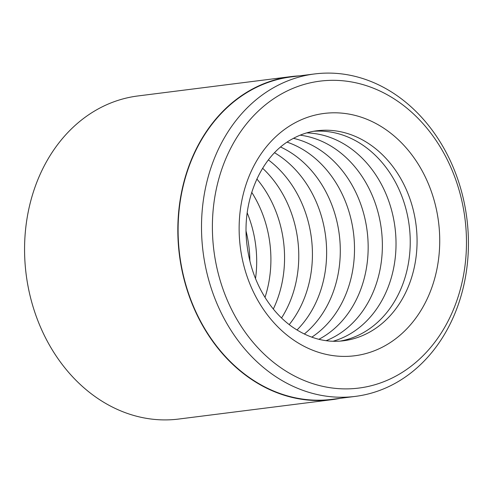 <?xml version="1.0" encoding="UTF-8"?>
<svg xmlns="http://www.w3.org/2000/svg" width="493" height="493" viewBox="0 0 493 493"><rect width="100%" height="100%" fill="white"/><g stroke="black" fill="none" stroke-linecap="round" stroke-linejoin="round"><path stroke-width="0.74" d="M314.589 73.95L291.178 76.908A162.505 132.95 82.8 0 0 250.173 90.65A162.505 132.95 82.8 0 0 184.69 280.64A162.505 132.95 82.8 0 0 331.943 399.348L355.354 396.39A162.505 132.95 -97.2 0 1 208.095 277.682A162.505 132.95 -97.2 0 1 273.578 87.686A162.505 132.95 -97.2 0 1 314.589 73.95A162.505 132.95 -97.2 0 1 461.842 192.658A162.505 132.95 -97.2 0 1 396.36 382.648A162.505 132.95 -97.2 0 1 355.354 396.39M293.458 138.323A105.841 86.595 -97.2 0 1 366.934 229.516A105.841 86.595 -97.2 0 1 321.22 338.019A105.841 86.595 -97.2 0 1 318.866 339.295M300.145 135.174A105.841 86.595 -97.2 0 1 380.43 223.169A105.841 86.595 -97.2 0 1 335.431 336.22A105.841 86.595 -97.2 0 1 326.126 340.681M306.658 132.9A105.841 86.595 -97.2 0 1 393.26 217.179A105.841 86.595 -97.2 0 1 349.087 334.494A105.841 86.595 -97.2 0 1 333.003 341.267M313.53 131.286A105.841 86.595 -97.2 0 1 406.478 211.029A105.841 86.595 -97.2 0 1 363.298 332.695A105.841 86.595 -97.2 0 1 340.065 341.119M299.534 75.854A162.832 133.221 82.8 0 0 291.141 76.588L137.874 95.962A162.832 133.221 82.8 0 0 96.782 109.729A162.832 133.221 82.8 0 0 31.17 300.101A162.832 133.221 82.8 0 0 178.719 419.05L331.986 399.675A162.832 133.221 82.8 0 0 340.299 398.295M397.869 374.994A154.691 126.559 82.8 0 0 452.241 170.609A154.691 126.559 82.8 0 0 280.992 94.218A154.691 126.559 82.8 0 0 226.62 298.598A154.691 126.559 82.8 0 0 397.869 374.994M291.141 76.588A162.832 133.221 82.8 0 0 250.05 90.355A162.832 133.221 82.8 0 0 184.431 280.727A162.832 133.221 82.8 0 0 331.986 399.675M247.209 212.89A105.841 86.595 -97.2 0 1 255.516 278.594M251.726 192.325A105.841 86.595 -97.2 0 1 265.006 297.384M256.871 178.984A105.841 86.595 -97.2 0 1 273.313 309.025M262.621 168.255A105.841 86.595 -97.2 0 1 281.552 317.985M268.389 159.917A105.841 86.595 -97.2 0 1 289.212 324.622M274.576 152.762A105.841 86.595 -97.2 0 1 296.989 330.014M280.671 147.056A105.841 86.595 -97.2 0 1 339.276 234.625A105.841 86.595 -97.2 0 1 304.31 334.026M287.136 142.157A105.841 86.595 -97.2 0 1 353.487 232.825A105.841 86.595 -97.2 0 1 311.792 337.163M293.292 123.774A122.122 99.913 -97.2 0 1 428.491 184.086A122.122 99.913 -97.2 0 1 385.563 345.439A122.122 99.913 -97.2 0 1 250.37 285.127A122.122 99.913 -97.2 0 1 293.292 123.774M370.126 331.832A105.841 86.595 82.8 0 0 412.777 208.095A105.841 86.595 82.8 0 0 316.863 130.774C308.217 131.871 299.941 134.651 292.041 139.112C261.074 155.665 240.781 201.378 247.196 246.506C249.803 266.047 256.144 283.648 266.232 299.306C273.615 310.602 282.273 319.784 292.201 326.847C308.754 338.297 325.824 342.943 343.418 340.786A105.841 86.595 82.8 0 0 370.126 331.832M246.13 231.414A105.841 86.595 -97.2 0 1 249.865 260.914"/></g></svg>
